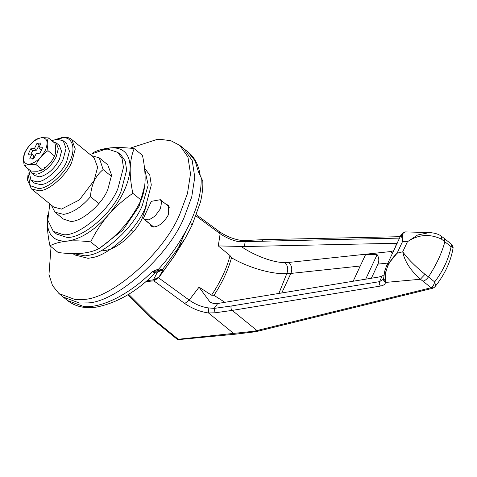 <?xml version="1.0" encoding="UTF-8"?>
<svg xmlns="http://www.w3.org/2000/svg" width="477" height="477" viewBox="0 0 477 477"><rect width="100%" height="100%" fill="white"/><g stroke="black" fill="none" stroke-linecap="round" stroke-linejoin="round"><path stroke-width="0.72" d="M46.227 167.022L44.015 167.826M51.754 140.655L57.031 139.224L63.197 140.781L66.607 143.559L69.451 151.126L66.637 161.781C62.618 171.708 49.304 183.937 41.559 184.504L40.557 184.641L34.392 183.079L30.981 180.3L28.548 169.126M63.197 140.781L66.047 148.347L63.232 159.002C59.208 168.93 45.899 181.159 38.148 181.725L37.146 181.862L30.981 180.3M144.513 168.005L149.802 175.232L151.298 185.016L145.145 208.318C136.684 228.984 109.609 254.909 92.407 257.598L88.084 258.325L74.597 254.915L72.987 253.603M144.585 168.649L148.186 185.082L142.164 205.885C133.697 226.551 106.627 252.476 89.42 255.171L85.103 255.893L73.202 253.603M94.112 180.497L79.415 199.905L61.503 209.075L53.8 207.125L31.428 188.892L39.138 190.836L40.575 190.639C50.288 189.798 66.744 174.582 71.741 162.263L75.259 148.949L71.699 139.487L94.064 157.72L97.63 167.183L94.112 180.497M51.051 246.698L48.97 274.645L52.548 285.64L59.017 293.605L75.253 299.574L82.139 299.455C110.425 300.17 164.219 253.025 179.954 213.732L187.461 193.531L190.502 173.777L187.938 157.011L179.823 145.402L170.849 140.709L160.326 139.35L156.7 139.552L130.048 148.18M63.274 297.076L79.516 303.05L86.403 302.925C114.683 303.64 168.476 256.501 184.217 217.202L191.724 197.001L194.765 177.247L192.201 160.481L184.086 148.872L179.823 145.402M102.489 250.198C112.739 252.679 135.987 233.957 142.623 217.291L146.344 205.629M149.927 224.071L151.221 226.152L153.522 226.998C159.133 226.48 164.076 222.425 168.351 214.835L168.333 205.158L166.038 204.311M54.98 212.199L63.393 219.062L70.173 221.28C80.154 222.938 101.601 205.193 107.742 189.774L111.606 175.125L107.695 164.72L99.276 157.857L103.133 169.579C95.418 175.822 91.202 184.867 90.475 196.727C81.996 206.601 73.375 212.426 64.61 214.197L63.459 214.346L54.98 212.199L51.266 205.062M49.799 203.864L47.819 220.249L53.329 231.411L63.191 234.636C77.703 237.051 108.905 211.245 117.831 188.809L123.454 167.499L122.088 158.561L117.759 152.366L107.897 149.14L105.429 149.247L90.07 154.465M53.329 231.411L56.524 234.016L66.386 237.242C80.899 239.657 112.101 213.851 121.027 191.414L126.649 170.104L125.284 161.166L120.955 154.971L117.759 152.366M100.015 247.879L122.881 230.129L139.135 206.177L144.74 185.619M49.936 245.792L58.188 252.518C66.911 253.621 74.817 253.877 81.907 253.287C88.728 252.56 94.416 251.009 98.966 248.63C107.975 242.435 116.108 235.244 123.364 227.052C130.454 218.699 136.368 209.695 141.097 200.048C143.452 194.491 144.793 187.944 145.109 180.413C145.252 172.722 144.37 164.368 142.456 155.353L134.204 148.627C131.849 154.184 130.513 160.725 130.197 168.256C129.189 183.21 121.939 198.754 108.446 214.894C101.357 223.254 95.442 232.251 90.713 241.899C81.889 240.796 73.983 240.539 66.995 241.129C60.102 241.875 54.414 243.431 49.936 245.792C48.022 236.753 47.14 228.4 47.283 220.732L47.652 215.521M102.096 149.772L110.485 147.858C123.507 147.214 130.078 154.017 130.197 168.256C130.054 175.953 130.936 184.307 132.844 193.322C123.835 199.511 115.702 206.702 108.446 214.894C94.422 230.486 80.601 239.233 66.995 241.129C53.973 241.773 47.402 234.97 47.283 220.732L47.628 216.588M92.377 153.26L93.432 152.515C97.91 150.154 103.592 148.603 110.485 147.858C117.473 147.268 125.379 147.524 134.204 148.627M98.966 248.63L90.713 241.899M141.097 200.048L132.844 193.322M145.843 281.621L153.856 280.858L158.626 277.847L189.208 300.093C195.224 304.332 201.568 306.926 208.24 307.886L214.143 308.392L231.232 306.013L379.525 281.651L383.568 279.128L383.77 280.804L385.565 282.426C385.118 284.328 383.442 285.532 380.527 286.039C379.316 284.823 378.982 283.362 379.525 281.651L382.155 276.016L384.003 274.877M382.155 276.016L379.155 276.964L217.774 303.479L214.167 303.712L210.136 302.257L199.058 287.16L189.208 300.093L184.748 303.545L153.856 280.858M380.527 286.039L232.233 310.402L215.061 312.793L208.527 312.972C200.453 311.875 192.523 308.732 184.748 303.545M215.061 312.793L214.143 308.392L217.774 303.479M385.714 273.047L385.482 281.287L383.615 278.699L384.689 271.228L386.406 266.255L397.097 253.209C390.836 259.172 387.038 265.784 385.714 273.047L384.867 270.817M385.482 281.287L385.565 282.426L420.362 279.248C410.381 270.268 404.508 261.11 402.743 251.778C407.203 258.206 414.62 265.725 424.995 274.329L420.362 279.248L422.974 281.156C424.953 280.697 426.784 279.278 428.465 276.893L434.666 281.949C443.246 270.554 448.726 258.808 451.099 246.71L452.017 244.725L444.373 238.5L441.35 236.246L441.428 239.096C429.616 233.569 418.281 234.457 407.412 241.761L417.596 235L429.425 232.567C434.744 232.937 438.721 234.159 441.35 236.246M196.458 214.793L219.587 231.786L220.147 233.748L196.029 215.932M399.833 238.101L239.078 241.756C232.549 240.503 226.235 237.832 220.147 233.748L218.287 245.911L244.325 246.537L394.861 243.3L397.204 243.735M244.325 246.537L245.154 241.887L247.044 240.444L241.135 240.39L239.078 241.756M404.311 232.001L404.884 231.941C402.433 232.776 401.682 235.9 402.642 241.32L401.193 234.541L404.884 231.941M405.319 231.911L429.407 232.567M452.011 244.725L453.15 247.688L451.099 246.71L441.428 239.096M422.974 281.156L431.023 287.709L433.802 287.786L432.52 288.311L430.624 287.869L431.023 287.709C432.717 286.904 433.933 284.978 434.666 281.949C435.543 284.709 435.489 286.433 434.517 287.118M433.802 287.786L434.875 286.838C444.725 274.68 450.813 261.629 453.15 247.688M424.995 274.329L428.465 276.893C436.33 264.92 441.809 253.174 444.898 241.66L444.373 238.5M224.864 302.311L213.964 295.329L211.567 295.18C220.559 281.71 226.712 268.509 230.033 255.583L231.494 257.741C249.131 268.157 273.482 274.68 286.808 273.548C288.513 269.243 287.864 265.57 284.864 262.529C273.5 262.994 253.275 255.016 241.374 246.597L240.939 246.299M405.027 241.541L402.642 241.32L397.097 253.209L402.743 251.778L407.412 241.761L405.027 241.541M432.52 288.311L258.82 330.984L256.942 330.537L430.624 287.869M153.576 320.031L150.756 317.497L152.765 318.308L155.12 320.419L153.576 320.031L177.688 339.69L235.465 334.18L255.648 331.736M177.736 339.308L253.919 331.259L255.791 331.712L253.919 331.259L256.942 330.537L232.233 310.402C231.023 309.185 230.689 307.719 231.232 306.013M128.665 294.267L152.765 318.308M365.68 279.182L377.122 254.64C379.018 257.658 379.304 260.818 377.963 264.121L371.38 278.246M353.153 281.239L365.549 254.646L377.122 254.64M392.47 253.257L390.824 251.534L288.698 262.445L284.864 262.529M278.89 293.438L286.808 273.548L290.857 273.428C292.568 269.129 291.846 265.468 288.698 262.445M230.033 255.583L218.287 245.911M199.058 287.16L211.567 295.18M290.845 273.464L281.746 292.967M186.161 230.474L175.125 254.903L158.626 277.847M29.246 164.309L24.285 165.65C23.164 160.385 23.295 156.128 24.679 152.878C27.427 147.244 31.44 142.617 36.711 138.998L41.499 137.674L48.362 137.889C46.984 141.114 46.859 145.372 47.98 150.66C42.721 154.256 38.709 158.883 35.936 164.535L29.246 164.309C23.498 164.094 22.175 159.98 25.287 151.948C29.628 143.923 35.024 139.165 41.493 137.68C47.241 137.883 48.565 141.997 45.452 150.028C41.117 158.054 35.715 162.812 29.246 164.297M24.285 165.65L30.898 171.04L37.588 171.267L42.548 169.925C47.801 166.33 51.814 161.703 54.587 156.045C55.964 152.819 56.095 148.562 54.974 143.279L48.362 137.889M52.995 141.663L56.173 142.867L59.369 145.473L61.539 151.245L59.398 159.366C54.795 168.226 48.666 173.95 41.016 176.544L39.508 176.8L34.803 175.608L31.607 173.002L29.789 170.134M56.173 142.867L58.343 148.639L56.203 156.76C51.599 165.62 45.47 171.344 37.82 173.938L36.312 174.194L31.607 173.002M41.946 149.659L40.915 149.73L38.786 147.995L41.058 142.987L36.962 143.38L39.09 145.115L36.687 150.136L32.853 150.583L30.927 154.059M36.962 143.38L34.559 148.401L30.719 148.848L28.197 154.256L31.953 153.982L34.082 155.723L32.573 159.05M40.295 144.668L39.09 145.115M31.953 153.982L29.681 158.99L33.778 158.602L36.18 153.582L40.02 153.129L42.542 147.721L38.786 147.995M30.719 148.848L32.853 150.583M34.559 148.401L36.687 150.136M54.587 156.045L47.98 150.66M42.548 169.925L35.936 164.535M91.536 155.657L99.276 157.857M59.017 293.605L63.28 297.076L79.516 303.05L86.403 302.925C114.683 303.64 168.476 256.501 184.217 217.202L191.724 197.001L194.765 177.247L192.201 160.481L184.086 148.872L188.343 152.348C193.31 156.074 198.706 163.867 200.274 175.983M152.074 271.735L158.847 268.873L158.471 270.554L152.074 271.735L155.323 272.88C136.887 291.483 117.318 302.877 96.61 307.063C85.031 308.81 75.342 306.639 67.537 300.552L83.779 306.52C101.69 308.369 129.971 294.07 152.074 271.735M202.737 181.063L200.066 175.297M174.648 255.451L158.948 277.185C156.361 279.283 154.626 280.19 153.737 279.898L153.397 279.868L157.488 271.991L159.038 270.572L161.727 269.732L158.847 268.873C172.078 254.295 182.566 238.733 190.317 222.175C197.973 205.688 201.586 191.003 201.163 178.136L201.413 178.458M159.038 270.572L158.471 270.554M190.317 222.175L192.01 225.347L184.915 238.876L192.058 225.257L200.322 202.457C201.383 198.629 203.113 189.47 202.82 181.97L202.808 181.636M161.727 269.732L162.937 268.968L163.009 269.976L158.936 277.185L174.51 255.672M156.587 271.944L157.488 271.991L163.009 269.976M147.184 280.464L153.397 279.868L158.936 277.185M188.343 152.348L195.081 160.815L198.521 172.131L200.221 175.649M184.915 238.876L162.937 268.968M103.133 169.579L111.546 176.442M133.393 231.709L131.3 230.003M98.888 203.584L90.475 196.727M143.631 218.764L144.269 219.456L149.045 219.873L155.055 216.081L160.391 208.807L161.655 201.92L160.373 199.696L151.787 201.264L150.845 202.403L143.708 217.709L143.631 218.764M57.312 139.201L62.058 138.026C72.194 135.796 76.451 148.741 69.666 161.494C64.92 173.193 49.286 187.652 40.056 188.451L38.691 188.636L30.242 185.654L28.244 174.856M233.921 333.667L208.527 312.972L208.24 307.886M261.509 241.076L263.572 239.627L247.044 240.444M231.494 257.741C228.191 270.03 222.348 282.557 213.964 295.329M155.12 320.419L177.921 339.01M393.65 250.729L390.824 251.534M290.857 273.428L360.248 266.017M377.963 264.121L387.896 263.06M394.861 243.3L395.296 247.569M157.052 272.033L156.295 272.105M145.074 219.939L153.743 227.004M71.699 139.487C69.225 137.614 66.309 136.887 62.952 137.31L55.839 139.385M28.131 173.378L27.481 180.014L31.428 188.892M383.615 278.705L383.568 279.128M219.587 231.786C226.509 236.407 233.694 239.281 241.135 240.39M400.191 236.687L263.572 239.627M386.418 266.232L401.193 234.541M258.82 330.984L255.791 331.712M150.756 317.497L127.919 294.726M67.537 300.552L63.28 297.076M202.767 181.254L200.06 175.28M155.693 271.92L157.118 271.717L155.323 272.88M147.107 280.53L153.737 279.898M153.516 226.998L144.269 219.456M169.627 207.239L160.373 199.696M173.938 256.531L184.915 238.87"/></g></svg>
